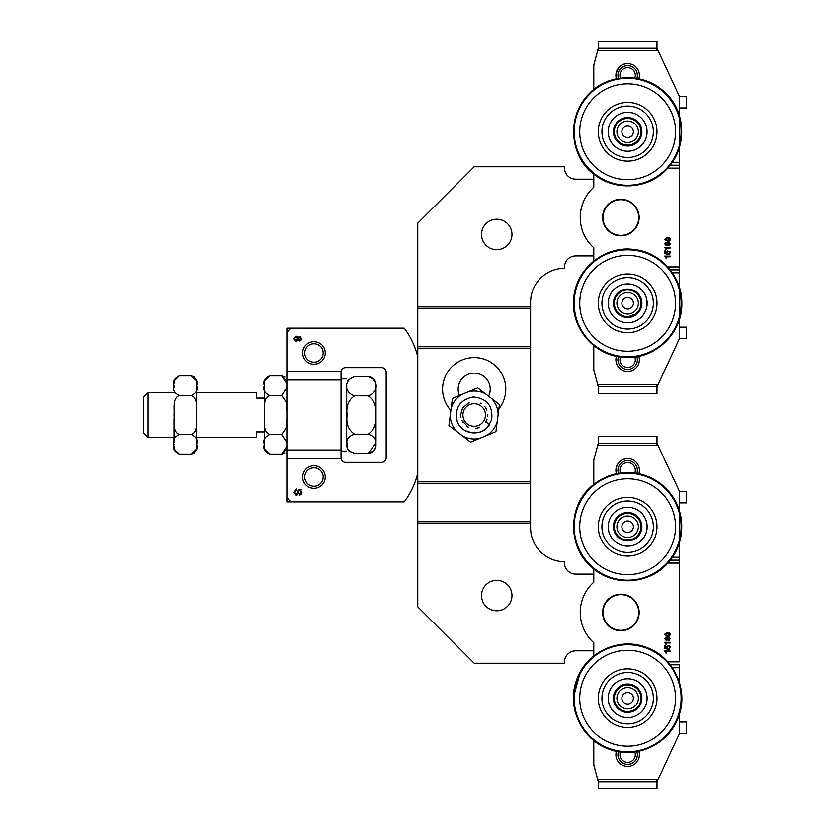 <?xml version="1.0" encoding="UTF-8"?>
<svg xmlns="http://www.w3.org/2000/svg" width="830" height="830" viewBox="0 0 830 830"><rect width="100%" height="100%" fill="white"/><g stroke="black" fill="none" stroke-linecap="round" stroke-linejoin="round"><path stroke-width="1.25" d="M464.686 430.355L464.727 430.376C477.343 435.719 486.328 432.088 491.682 419.472C493.03 405.839 486.888 398.338 473.256 396.958C459.841 399.728 454.498 407.821 457.226 421.246C461.594 435.127 482.77 437.171 489.648 424.306L485.789 421.982L485.436 422.543L486.567 420.478L485.789 421.982A13.539 13.539 -90 0 0 486.567 420.478L486.982 419.43M460.65 414.616L460.868 417.449M462.569 421.972L463.119 422.802M466.574 426.195L467.902 426.994M450.213 415.581A23.977 23.977 -90 0 0 456.894 431.61L448.926 425.52L452.443 398.39L459.457 395.464A16.019 16.019 -90 0 1 474.573 373.137A16.019 16.019 -90 0 1 488.59 396.18L499.442 404.48L498.156 414.419A23.977 23.977 -90 0 0 491.474 398.39L485.664 393.949A23.977 23.977 -90 0 0 468.452 391.719L461.698 394.53A23.977 23.977 -90 0 0 451.157 408.329L452.443 398.39L461.698 394.53M468.452 391.719L477.696 387.869L485.664 393.949M456.894 431.61L462.704 436.051A23.977 23.977 -90 0 0 479.927 438.282L486.671 435.47A23.977 23.977 -90 0 0 497.212 421.671L498.156 414.419M497.212 421.671L495.925 431.61L486.671 435.47M481.535 403.629L481.535 403.629A13.539 13.539 90 0 1 481.763 403.774L480.757 403.162M479.927 438.282L470.672 442.131L462.704 436.051M491.474 398.39L499.442 404.48M487.646 416.442L487.708 414.274M486.795 410.072L485.011 406.856A13.539 13.539 90 0 1 486.795 410.062M469.168 402.426L462.569 408.038L460.64 414.772L460.899 417.625M461.76 420.395L468.338 427.211M475.756 428.446L479.18 427.585M496.755 219.224A15.231 15.231 90 0 1 509.942 242.07A15.231 15.231 90 0 1 483.558 242.07A15.231 15.231 90 0 1 496.755 219.224M498.872 408.868A31.592 31.592 -90 0 0 495.157 365.522A31.592 31.592 -90 0 0 451.676 366.985A31.592 31.592 -90 0 0 450.877 410.487M487.708 414.305A13.539 13.539 90 0 1 487.656 416.411M486.971 419.451A13.539 13.539 90 0 1 486.473 420.696M630.862 274.128A29.341 29.341 90 0 1 651.301 320.65A29.341 29.341 90 0 1 600.785 315.089A29.341 29.341 90 0 1 630.862 274.128M627.646 332.623A29.341 29.341 90 0 1 598.306 303.292A29.341 29.341 90 0 1 627.646 273.952M631.298 322.372A19.422 19.422 -90 0 0 627.646 283.86M637.295 320.152A19.422 19.422 90 0 1 608.224 303.209A19.422 19.422 90 0 1 637.43 286.506A19.422 19.422 90 0 1 637.295 320.152M627.646 289.743A13.539 13.539 -90 0 0 614.107 303.292A13.539 13.539 -90 0 0 627.646 316.832A13.539 13.539 90 0 1 623.05 290.552A13.539 13.539 90 0 1 639.401 296.559A13.539 13.539 90 0 1 634.369 315.037A13.539 13.539 -90 0 0 637.316 312.765M640.21 308.335A13.539 13.539 -90 0 0 640.687 306.934M641.185 303.199A13.539 13.539 -90 0 0 641.092 301.643M640.117 298.012A13.539 13.539 -90 0 0 639.453 296.663M634.369 315.037A13.539 13.539 90 0 1 627.646 316.832L636.122 313.844C638.913 312.194 643.624 305.201 639.401 296.559M640.418 325.599A25.709 25.709 90 0 1 601.937 303.189A25.709 25.709 90 0 1 640.584 281.069A25.709 25.709 90 0 1 640.418 325.599M624.015 328.742A25.709 25.709 90 0 1 601.999 301.466A25.709 25.709 90 0 1 627.646 277.583M627.646 289.971A13.311 13.311 90 0 1 640.957 303.292A13.311 13.311 90 0 1 627.646 316.604M620.985 314.819A13.311 13.311 90 0 1 620.985 291.755A13.311 13.311 90 0 1 640.957 303.292A13.311 13.311 90 0 1 620.985 314.819M627.646 292.565A10.717 10.717 -90 0 0 622.282 312.568A10.717 10.717 90 0 1 622.282 294.007A10.717 10.717 90 0 1 638.363 303.292A10.717 10.717 90 0 1 622.282 312.568A10.717 10.717 -90 0 0 627.646 314.01M624.772 308.272A5.758 5.758 -90 0 0 633.404 303.292A5.758 5.758 -90 0 0 624.772 298.302A5.758 5.758 -90 0 0 624.772 308.272M627.646 684.916A13.311 13.311 90 0 1 634.307 709.764A13.311 13.311 90 0 1 614.335 698.227A13.311 13.311 90 0 1 634.307 686.701A13.311 13.311 90 0 1 627.646 711.538M633.01 707.513A10.717 10.717 -90 0 0 633.01 688.942A10.717 10.717 -90 0 0 616.929 698.227A10.717 10.717 -90 0 0 633.01 707.513M630.52 703.207A5.758 5.758 -90 0 0 630.52 693.247A5.758 5.758 -90 0 0 621.888 698.227A5.758 5.758 -90 0 0 630.52 703.207M627.646 687.51A10.717 10.717 -90 0 0 616.929 698.227A10.717 10.717 -90 0 0 627.646 708.945M621.888 526.708A5.758 5.758 -90 0 0 630.52 531.698A5.758 5.758 -90 0 0 630.52 521.728A5.758 5.758 -90 0 0 621.888 526.708M627.646 515.99A10.717 10.717 -90 0 0 616.929 526.708A10.717 10.717 -90 0 0 627.646 537.435M616.929 526.708A10.717 10.717 90 0 1 633.01 517.432A10.717 10.717 90 0 1 633.01 535.993A10.717 10.717 90 0 1 616.929 526.708M614.335 526.708A13.311 13.311 90 0 1 634.307 515.181A13.311 13.311 90 0 1 634.307 538.245A13.311 13.311 90 0 1 614.335 526.708M627.646 513.397A13.311 13.311 90 0 1 640.957 526.708A13.311 13.311 90 0 1 627.646 540.029M630.52 126.793A5.758 5.758 -90 0 0 621.888 131.773A5.758 5.758 -90 0 0 630.52 136.753A5.758 5.758 -90 0 0 630.52 126.793M627.646 121.056A10.717 10.717 -90 0 0 616.929 131.773A10.717 10.717 -90 0 0 627.646 142.49M633.01 122.487A10.717 10.717 90 0 1 633.01 141.059A10.717 10.717 90 0 1 616.929 131.773A10.717 10.717 90 0 1 633.01 122.487M627.646 118.462A13.311 13.311 90 0 1 634.307 143.3A13.311 13.311 90 0 1 614.335 131.773A13.311 13.311 90 0 1 634.307 120.236A13.311 13.311 90 0 1 627.646 145.084M484.502 419.565A11.288 11.288 90 0 1 465.07 421.65A11.288 11.288 90 0 1 472.976 403.785A11.288 11.288 90 0 1 484.502 419.565M620.882 594.187L620.882 594.187A18.281 18.281 -90 0 0 605.049 621.608A18.281 18.281 -90 0 0 636.703 621.608A18.281 18.281 -90 0 0 620.882 594.187A18.281 18.281 90 0 0 602.601 612.467A18.281 18.281 90 0 0 620.882 630.748M620.882 594.643A17.824 17.824 90 0 1 628.58 628.549A17.824 17.824 90 0 1 620.882 630.302M628.58 628.549A17.824 17.824 90 0 1 603.099 611.098A17.824 17.824 90 0 1 630.956 597.756A17.824 17.824 90 0 1 628.58 628.549M620.882 235.813A18.281 18.281 90 0 1 602.601 217.533A18.281 18.281 90 0 1 620.882 199.252M620.882 199.698A17.824 17.824 90 0 1 638.706 217.533A17.824 17.824 90 0 1 620.882 235.357M611.679 232.805A17.824 17.824 90 0 1 612.239 201.929A17.824 17.824 90 0 1 638.706 217.854A17.824 17.824 90 0 1 611.679 232.805M681.731 695.229L681.523 703.819L679.552 713.696L679.552 722.048L686.441 722.048L686.441 733.336L679.552 733.336L656.987 781.725L656.987 788.5L656.987 781.725L656.987 788.5L598.306 788.5L598.306 779.91L598.306 781.725L593.792 764.887L593.792 740.505L583.915 730.192M593.792 484.43L593.792 460.059L598.306 443.21L598.306 445.025L598.306 436.435L656.987 436.435L656.987 445.025M686.431 491.609L679.552 491.609L679.552 502.887L686.441 502.887L686.348 491.609M616.244 467.518A11.734 11.734 90 0 1 617.831 463.856M621.193 460.484A11.734 11.734 90 0 1 624.907 458.876M679.552 657.609L679.552 654.673L679.552 657.609M679.552 567.336L679.552 564.4L679.552 567.336M656.987 783.987L656.987 788.5L656.987 783.987M616.358 751.43A11.734 11.734 -90 0 0 616.14 752.343M598.306 779.474L656.987 779.474L656.893 781.725L656.987 779.474L598.306 779.474L598.399 781.725L656.893 781.725M656.893 443.21L656.987 445.471L656.893 443.21L598.399 443.21L598.306 445.471L656.987 445.471M679.552 664.809L679.552 667.745L679.552 664.809L670.267 664.809M679.552 502.887L679.552 563.062L679.552 560.125L670.267 560.125M669.665 637.129L668.14 636.88L667.206 637.865L666.075 637.025L664.612 638.664L666.065 640.283L667.206 639.432L668.14 640.449L669.665 640.189M665.172 638.654L666.034 639.567L666.947 638.654L666.075 637.741L665.172 638.654L666.034 639.567L666.947 638.654L665.795 637.782M668.036 639.639L669.8 638.654L667.994 637.71M668.399 632.502L664.612 634.286L667.092 636.112L669.789 635.562L670.37 634.286L669.592 632.875M669.8 634.286L667.486 633.155L665.183 634.286L665.587 635.054L668.399 635.365L669.8 634.286L667.486 633.155L665.183 634.286L665.587 635.054L667.486 635.407L669.8 634.286M669.011 645.626L666.78 646.352L666.874 648.344L666.521 647.286L668.358 645.522L669.26 645.709M664.706 645.792L664.706 648.593L667.6 649.143L664.706 648.593L664.706 645.792L665.37 645.792L665.37 648.043L666.874 648.344M667.683 648.489L667.133 647.462L667.6 649.143M667.144 647.286L668.057 646.3L669.239 646.477L669.8 647.462L668.731 648.541L669.322 649.143M669.914 646.186L670.37 647.452L668.793 649.268L669.8 647.462L668.42 646.259L667.133 647.462M679.552 560.125L679.552 557.2L672.414 557.2M667.797 661.873L679.552 661.873L679.552 563.062L667.797 563.062M672.414 667.745L679.552 667.745L679.552 682.758L681.16 689.875M679.552 570.272L679.552 654.673M593.792 568.996L593.792 582.193A40.618 40.618 -90 0 0 593.792 642.752L593.792 655.949L590.607 658.709M656.987 436.435L656.987 443.21L679.552 491.609M616.234 467.56A11.734 11.734 90 0 1 617.862 463.814M621.172 460.505A11.734 11.734 90 0 1 624.917 458.876M627.646 458.554A11.734 11.734 90 0 1 638.872 473.723A11.734 11.734 90 0 0 627.646 458.554A11.734 11.734 90 0 0 615.912 470.288C616.607 463.161 620.518 459.249 627.646 458.554M656.987 779.91L656.987 788.5M616.047 752.872A11.734 11.734 90 0 1 616.42 751.212A11.734 11.734 -90 0 0 629.379 766.256A11.734 11.734 -90 0 0 638.872 751.212A11.734 11.734 90 0 1 627.646 766.38M666.013 644.339L664.612 642.285L670.267 642.285L670.267 642.97L665.857 642.97L666.698 644.36L664.612 642.285M620.477 751.918A7.678 7.678 -90 0 0 627.646 762.324A7.678 7.678 -90 0 0 634.815 751.918M618.433 751.607A9.701 9.701 -90 0 0 629.192 764.233A9.701 9.701 -90 0 0 636.859 751.607L638.872 751.212M620.477 473.027A7.678 7.678 90 0 1 627.646 462.621A7.678 7.678 90 0 1 634.815 473.027M618.433 473.339A9.701 9.701 90 0 1 629.192 460.712A9.701 9.701 90 0 1 636.859 473.339M616.42 473.723A11.734 11.734 90 0 1 615.912 470.288M664.612 651.042L670.267 651.042L670.267 651.737L665.857 651.737L666.698 653.117L664.612 651.042L666.023 653.117M666.698 653.117L665.857 651.737M666.698 644.36L665.857 642.97M669.8 638.654L668.669 637.513L667.507 638.675L668.638 639.795L669.8 638.654M668.638 640.511L667.206 639.432L666.065 640.283L664.612 638.664L666.075 637.025L667.206 637.865L668.658 636.797L670.37 638.654L668.638 640.511M669.789 635.562L667.486 636.122L664.612 634.286L667.486 632.45L670.37 634.286L669.789 635.562M598.306 436.435L598.306 443.21L598.306 436.435M598.306 781.725L598.306 788.5L598.306 781.725M593.792 650.834L575.74 650.834A11.288 11.288 -90 0 0 564.452 662.122L564.452 663.243L474.189 663.243L417.76 606.823L417.76 523.056L530.609 523.056L530.609 521.365L530.609 527.839A33.854 33.854 -90 0 0 564.452 561.692L564.452 562.823A11.288 11.288 -90 0 0 575.74 574.101L593.792 574.101M496.755 580.315A15.231 15.231 90 0 1 509.942 603.161A15.231 15.231 90 0 1 483.558 603.161A15.231 15.231 90 0 1 496.755 580.315M593.792 255.899L575.74 255.899A11.288 11.288 -90 0 0 564.452 267.177L564.452 268.308A33.854 33.854 -90 0 0 530.609 302.162L530.609 308.636L530.609 306.944L417.76 306.944L417.76 223.177L474.189 166.757L564.452 166.757L564.452 167.878A11.288 11.288 -90 0 0 575.74 179.166L593.792 179.166M417.76 523.056L417.76 306.944M530.609 521.365L530.609 308.636L530.609 521.365L417.76 521.365M593.792 174.051L593.792 187.248A40.618 40.618 -90 0 0 593.792 247.807L593.792 261.004M593.792 89.495L593.792 65.114L598.306 48.275L598.306 50.091L598.306 41.5L656.987 41.5L656.987 50.091M656.987 384.975L656.987 393.565L598.306 393.565L598.306 384.975L598.306 386.79L593.792 369.941L593.792 345.571M666.013 249.394L664.612 247.34L670.267 247.34L670.267 248.035L665.857 248.035L666.698 249.415L664.612 247.34M679.552 175.327L679.552 259.728M598.306 50.526L656.987 50.526L656.893 48.275L598.399 48.275L598.306 50.526M656.987 41.5L656.987 48.275L656.987 41.5L656.987 48.275L679.552 96.664L679.552 165.191L679.552 162.255L672.414 162.255M616.036 73.631A11.734 11.734 90 0 1 616.524 71.619M617.676 69.17A11.734 11.734 90 0 1 618.931 67.489M621.328 65.466A11.734 11.734 90 0 1 622.593 64.761M624.72 63.993A11.734 11.734 90 0 1 626.339 63.692M616.42 78.788A11.734 11.734 90 0 1 615.912 75.354C617.416 67.469 621.328 63.557 627.646 63.62A11.734 11.734 90 0 1 638.872 78.788A11.734 11.734 90 0 0 627.646 63.62A11.734 11.734 90 0 0 615.912 75.354A11.734 11.734 90 0 1 618.609 67.863M598.306 384.529L656.987 384.529L598.306 384.529L598.399 386.79L656.893 386.79L656.987 384.529L656.893 386.79M672.414 272.8L679.552 272.8L679.552 269.875L679.552 327.113L686.441 327.113L686.441 338.391L679.552 338.391L656.987 386.79L656.987 393.565M616.047 357.938A11.734 11.734 90 0 1 616.42 356.278A11.734 11.734 -90 0 0 629.379 371.311A11.734 11.734 -90 0 0 638.872 356.278A11.734 11.734 90 0 1 627.646 371.446M620.477 356.973A7.678 7.678 -90 0 0 627.646 367.379A7.678 7.678 -90 0 0 634.815 356.973M618.433 356.661A9.701 9.701 -90 0 0 629.192 369.288A9.701 9.701 -90 0 0 636.859 356.661M679.552 107.952L686.441 107.952L686.441 96.664L686.431 107.952L686.441 96.664L679.552 96.664M679.552 172.391L679.552 169.465L679.552 172.391M679.552 265.6L679.552 262.664L679.552 265.6M620.477 78.082A7.678 7.678 90 0 1 627.646 67.676A7.678 7.678 90 0 1 634.815 78.082M618.433 78.394A9.701 9.701 90 0 1 629.192 65.767A9.701 9.701 90 0 1 636.859 78.394M664.612 256.107L670.267 256.107L670.267 256.802L665.857 256.802L666.698 258.182L664.612 256.107L666.023 258.182M666.698 258.182L665.857 256.802M669.914 251.251L670.37 252.517L669.322 254.208M667.714 250.681L666.521 252.341L667.714 250.681M666.874 253.409L666.521 252.341L666.874 253.409L665.37 253.098L665.37 250.857L664.706 250.857L664.706 253.658L664.706 250.857M664.706 253.658L667.6 254.208L664.706 253.658M667.683 253.555L667.133 252.528L667.6 254.208M667.144 252.341L668.42 251.324L667.133 252.528M669.125 251.469L669.8 252.517L669.125 251.469M668.731 253.607L669.8 252.517L668.793 254.333L668.731 253.607M666.698 249.415L665.857 248.035M666.075 242.806L666.947 243.709L666.075 242.806L665.172 243.719L666.075 242.806M665.172 243.719L665.774 244.591M666.947 243.709L666.034 244.632L666.947 243.709M667.994 242.765L669.8 243.709L668.669 242.568L667.507 243.73L668.036 244.694M669.8 243.709L668.638 244.86L669.8 243.709M667.808 245.358L668.638 245.576L667.206 244.497L667.808 245.358M669.665 242.184L668.658 241.862L670.37 243.719L669.188 245.493M668.399 241.872L667.206 242.92L668.399 241.872M666.075 242.09L667.206 242.92L666.075 242.09L664.612 243.73L666.075 242.09M666.065 245.348L664.612 243.73L666.065 245.348L667.206 244.497L666.065 245.348M668.399 238.262L669.8 239.341L667.486 238.22L668.399 238.262M665.857 238.428L667.486 238.22L665.183 239.351L666.615 240.42L669.8 239.341L667.486 240.472L665.183 239.351M668.14 241.157L669.789 240.627L668.14 241.157M668.399 237.556L667.486 237.505L670.37 239.341L669.997 240.42M670.37 239.341L669.592 237.94M664.612 239.341L667.486 237.505L664.612 239.341L667.486 241.188L664.612 239.341M670.277 269.875L679.552 269.875L679.552 165.191L670.267 165.191L679.552 165.191L679.552 168.127L667.797 168.127M639.152 217.533A18.281 18.281 -90 0 0 611.741 201.7A18.281 18.281 -90 0 0 611.741 233.365A18.281 18.281 -90 0 0 639.152 217.533M598.306 41.5L598.306 48.275M598.306 386.79L598.306 393.565M667.797 266.938L679.552 266.938L679.552 269.875M686.441 338.391L686.441 327.113L686.441 338.391M625.28 63.858A11.734 11.734 90 0 1 626.079 63.723M616.358 356.485A11.734 11.734 -90 0 0 616.14 357.408M656.893 48.275L656.987 50.526M627.646 161.113A29.341 29.341 90 0 1 598.306 131.773A29.341 29.341 90 0 1 627.646 102.432M627.646 157.482A25.709 25.709 90 0 1 602.238 127.862A25.709 25.709 90 0 1 643.738 111.718A25.709 25.709 90 0 1 636.963 155.729A25.709 25.709 90 0 1 602.238 127.862A25.709 25.709 90 0 1 627.646 106.064M627.646 151.195A19.422 19.422 -90 0 0 647.078 131.773A19.422 19.422 -90 0 0 627.646 112.341M627.646 118.234A13.539 13.539 -90 0 0 614.262 129.719A13.539 13.539 -90 0 0 625.592 145.157A13.539 13.539 90 0 1 614.262 129.719A13.539 13.539 90 0 1 629.7 118.389A13.539 13.539 90 0 1 641.03 133.827A13.539 13.539 90 0 1 625.592 145.157A13.539 13.539 -90 0 0 627.646 145.312M608.442 128.816A19.422 19.422 90 0 1 639.806 116.615A19.422 19.422 90 0 1 634.691 149.877A19.422 19.422 90 0 1 608.442 128.816M648.458 152.45A29.341 29.341 90 0 1 599.333 139.461A29.341 29.341 90 0 1 635.147 103.408A29.341 29.341 90 0 1 648.458 152.45M627.646 556.048A29.341 29.341 90 0 1 605.215 507.804A29.341 29.341 90 0 1 627.646 497.377M653.293 528.534A25.709 25.709 90 0 1 613.246 548.008A25.709 25.709 90 0 1 616.4 503.592A25.709 25.709 90 0 1 653.293 528.534M623.714 552.116A25.709 25.709 90 0 1 602.009 524.736A25.709 25.709 90 0 1 627.646 500.998M631.07 545.839A19.422 19.422 -90 0 0 627.646 507.286M628.611 513.21A13.539 13.539 90 0 1 641.154 527.673A13.539 13.539 90 0 1 626.692 540.216A13.539 13.539 90 0 1 614.138 525.753A13.539 13.539 90 0 1 628.611 513.21M627.646 513.168A13.539 13.539 -90 0 0 614.107 526.708A13.539 13.539 -90 0 0 627.646 540.257M647.027 528.088A19.422 19.422 90 0 1 616.763 542.799A19.422 19.422 90 0 1 619.149 509.247A19.422 19.422 90 0 1 647.027 528.088M605.215 507.804A29.341 29.341 90 0 1 655.233 516.737A29.341 29.341 90 0 1 622.49 555.592A29.341 29.341 90 0 1 605.215 507.804M627.646 727.568A29.341 29.341 90 0 1 600.007 688.381A29.341 29.341 90 0 1 627.646 668.887M652.307 690.944A25.709 25.709 90 0 1 621.629 723.221A25.709 25.709 90 0 1 609.013 680.517A25.709 25.709 90 0 1 652.307 690.944M624.409 723.729A25.709 25.709 90 0 1 601.989 696.609A25.709 25.709 90 0 1 627.646 672.518M631.589 717.255A19.422 19.422 -90 0 0 627.646 678.805M627.646 684.688A13.539 13.539 -90 0 0 623.807 685.238A13.539 13.539 90 0 1 640.636 694.388A13.539 13.539 90 0 1 631.485 711.217A13.539 13.539 90 0 1 614.657 702.066A13.539 13.539 90 0 1 623.807 685.238A13.539 13.539 -90 0 0 627.646 711.767M646.279 692.728A19.422 19.422 90 0 1 623.091 717.11A19.422 19.422 90 0 1 613.567 684.843A19.422 19.422 90 0 1 646.279 692.728M600.007 688.381A29.341 29.341 90 0 1 649.994 679.22A29.341 29.341 90 0 1 632.937 727.09A29.341 29.341 90 0 1 600.007 688.381M346.681 384.518L346.681 445.482M346.681 445.461L346.681 384.415L348.04 380.099L354.576 376.633C343.796 379.984 343.796 392.466 354.576 395.817C348.382 399.998 345.913 406.389 347.168 415C345.913 423.611 348.382 430.002 354.576 434.183C348.382 436.269 345.913 439.464 347.168 443.77C345.913 448.076 348.382 451.281 354.576 453.367L349.036 451.095L347.303 448.542L346.681 441.384M341.037 451.613L346.681 451.105L341.037 451.105L341.037 378.387M341.037 371.518L341.037 372.12A4.513 4.513 90 0 1 345.55 367.607L381.655 367.607A4.513 4.513 90 0 1 386.168 372.12L386.168 457.88A4.513 4.513 90 0 1 381.655 462.393L345.55 462.393A4.513 4.513 90 0 1 341.037 457.88L341.037 371.518L286.869 371.518L286.869 334.884A6.775 6.775 90 0 1 293.644 328.109L404.22 328.109A78.985 78.985 90 0 1 417.76 356.755M313.948 341.659L313.948 341.659A11.288 11.288 -90 0 0 302.67 352.937A11.288 11.288 -90 0 0 313.948 364.225A11.288 11.288 -90 0 0 325.236 352.937A11.288 11.288 -90 0 0 313.948 341.659A11.288 11.288 90 0 1 325.236 352.937A11.288 11.288 90 0 1 313.948 364.225L313.948 364.225M313.948 343.734A9.203 9.203 90 0 1 321.926 357.543A9.203 9.203 90 0 1 305.98 357.543A9.203 9.203 90 0 1 313.948 343.734M196.596 418.828L196.596 444.32C198.09 440.232 196.347 436.974 191.357 434.547C198.422 431.507 196.015 421.339 196.596 415C196.015 408.661 198.422 398.493 191.357 395.454C196.347 393.026 198.09 389.768 196.596 385.68C198.09 381.603 196.347 378.345 191.357 375.907L194.656 377.142M264.303 398.078L256.408 398.078L256.408 392.434L196.596 392.434L196.596 411.172L196.596 387.6L196.596 411.172M196.596 385.608L196.596 381.063L191.357 375.907L179.27 375.907C174.279 378.345 172.536 381.603 174.03 385.68L174.03 385.68C172.536 389.768 174.279 393.026 179.27 395.454C172.204 398.493 174.622 408.661 174.03 415C174.622 421.339 172.204 431.507 179.27 434.547C174.279 436.974 172.536 440.232 174.03 444.32C172.536 448.397 174.279 451.655 179.27 454.093L174.03 448.937L174.03 446.229M174.03 383.771L174.03 381.063L179.27 375.907M174.03 387.6L174.03 385.68M174.03 442.4L174.03 418.828L174.03 442.4M196.596 385.68L196.596 387.589M194.656 452.858L191.357 454.093C196.347 451.655 198.09 448.397 196.596 444.32L196.596 448.937L191.357 454.093L179.27 454.093M191.357 434.547L179.27 434.547M191.357 395.454L179.27 395.454M256.408 431.922L256.408 437.566L256.408 431.922L264.303 431.922M256.408 392.434L256.408 398.078M286.869 383.771L281.629 375.907L269.543 375.907C264.552 378.345 262.809 381.603 264.303 385.68C262.809 389.768 264.552 393.026 269.543 395.454C262.477 398.493 264.894 408.661 264.303 415C264.894 421.339 262.477 431.507 269.543 434.547C264.552 436.974 262.809 440.232 264.303 444.32L264.303 444.32C262.809 448.397 264.552 451.655 269.543 454.093L264.303 448.937L264.303 446.229M264.303 383.771L264.303 381.063L269.543 375.907M264.303 442.4L264.303 418.828L264.303 442.4M264.303 411.172L264.303 387.6L264.303 411.172M286.869 381.146L281.629 375.907L284.929 377.142M284.929 452.858L281.629 454.093L286.869 446.229M286.869 411.172L286.319 402.166L281.629 395.454L286.869 387.6M286.869 442.4L281.629 434.547L286.319 427.834L286.869 418.828M281.629 434.547L269.543 434.547M281.629 395.454L269.543 395.454M286.869 448.854L281.629 454.093L269.543 454.093M293.644 328.109L286.869 328.109L286.869 334.874M286.869 495.126L286.869 501.891L293.644 501.891A6.775 6.775 90 0 1 286.869 495.116L286.869 371.518M298.997 339.709L299.713 339.937L300.979 338.661L299.36 337.426M298.499 338.661L299.713 339.937L300.979 338.661L299.775 337.374L298.499 338.661M295.138 339.968L296.092 340.259L297.711 338.63L296.123 337.053L295.169 337.333M294.505 338.661L296.092 340.259L297.711 338.63L296.123 337.053L294.505 338.661M297.617 336.617L296.134 336.057L298.126 337.561L299.734 336.378L301.767 338.64L299.713 340.933L298.126 339.761L296.103 341.255L293.706 338.661L296.134 336.057L293.706 338.661L296.103 341.255L297.565 340.715M298.126 339.761L299.713 340.933L300.979 340.487M300.937 336.773L299.734 336.378L298.126 337.561M293.882 492.408L296.559 489.046L293.882 492.408L296.258 495.334L293.882 492.408M299.028 491.049L298.178 493.995L296.258 495.334L297.565 494.856M299.952 490.343L299.246 490.644L299.952 490.343L301.134 492.169L299.952 490.343M299.62 494.099L301.134 492.169L299.692 495.095L299.62 494.099M301.197 489.825L299.879 489.337L302.058 492.128L299.692 495.095L301.145 494.556M298.157 490.457L299.879 489.337L298.157 490.457L297.275 493.404L298.157 490.457M295.522 490.468L296.642 490.032L294.816 492.366L296.165 494.327L297.275 493.404L296.165 494.327L295.366 494.006M296.559 489.046L296.642 490.032M417.76 473.245A78.985 78.985 90 0 1 404.22 501.891L293.644 501.891M313.948 488.341L313.948 488.341A11.288 11.288 -90 0 0 325.236 477.063A11.288 11.288 -90 0 0 313.948 465.775A11.288 11.288 90 0 1 325.236 477.063A11.288 11.288 90 0 1 313.948 488.341A11.288 11.288 -90 0 1 302.67 477.063A11.288 11.288 -90 0 1 313.948 465.775L313.948 465.775M174.03 437.566L148.082 437.566L148.082 392.434L174.03 392.434M375.513 443.77L368.115 453.367C374.309 451.281 376.779 448.076 375.513 443.77C376.779 439.464 374.309 436.269 368.115 434.183C374.309 430.002 376.779 423.611 375.513 415C376.779 406.389 374.309 399.998 368.115 395.817C378.895 392.466 378.895 379.984 368.115 376.633L373.967 379.601M376.011 441.384L376.011 385.577L376.011 441.384M354.576 376.633L368.115 376.633C372.888 377.09 375.513 379.704 376.011 384.466L375.98 446.156C375.222 450.586 372.597 452.993 368.115 453.367L354.576 453.367M368.115 395.817L354.576 395.817M368.115 434.183L354.576 434.183M148.082 392.434L143.559 396.948L143.559 433.053L148.082 437.566M313.948 467.85A9.203 9.203 90 0 1 321.926 481.67A9.203 9.203 90 0 1 305.98 481.67A9.203 9.203 90 0 1 313.948 467.85M574.495 297.431A53.473 53.473 90 0 1 659.29 260.184A53.473 53.473 90 0 1 649.153 352.252A53.473 53.473 90 0 1 574.495 297.431M580.035 298.043A47.901 47.901 90 0 1 655.99 264.677A47.901 47.901 90 0 1 646.912 347.148A47.901 47.901 90 0 1 580.035 298.043M639.992 296.227A14.214 14.214 -90 0 0 615.362 296.134A14.214 14.214 -90 0 0 627.594 317.506A14.214 14.214 -90 0 0 639.992 296.227M679.552 722.048L679.552 733.336M417.76 483.537L530.609 483.537M417.76 481.846L530.609 481.846M417.76 348.154L530.609 348.154M417.76 346.463L530.609 346.463M417.76 308.636L530.609 308.636M679.552 327.113L679.552 338.391M625.488 145.821A14.214 14.214 -90 0 0 640.895 126.617A14.214 14.214 -90 0 0 616.555 122.871A14.214 14.214 -90 0 0 625.488 145.821M661.406 97.784A47.901 47.901 90 0 1 640.2 178.004A47.901 47.901 90 0 1 581.332 119.53A47.901 47.901 90 0 1 661.406 97.784M665.328 93.832A53.473 53.473 90 0 1 641.663 183.378A53.473 53.473 90 0 1 575.947 118.109A53.473 53.473 90 0 1 665.328 93.832M628.652 512.525A14.214 14.214 -90 0 0 614.864 532.933A14.214 14.214 -90 0 0 639.422 534.676A14.214 14.214 -90 0 0 628.652 512.525M596.77 563.342A47.901 47.901 90 0 1 611.368 481.659A47.901 47.901 90 0 1 674.8 535.132A47.901 47.901 90 0 1 596.77 563.342M593.18 567.596A53.473 53.473 90 0 1 609.469 476.42A53.473 53.473 90 0 1 680.289 536.118A53.473 53.473 90 0 1 593.18 567.596M623.621 684.594A14.214 14.214 -90 0 0 617.852 708.529A14.214 14.214 -90 0 0 641.466 701.558A14.214 14.214 -90 0 0 623.621 684.594M611.565 743.348A47.901 47.901 90 0 1 596.604 661.738A47.901 47.901 90 0 1 674.769 689.585A47.901 47.901 90 0 1 611.565 743.348M609.697 748.598A53.473 53.473 90 0 1 592.994 657.495A53.473 53.473 90 0 1 680.247 688.589A53.473 53.473 90 0 1 609.697 748.598M196.596 442.411L196.596 437.566L256.408 437.566M341.037 458.482L286.869 458.482M286.869 449.995L341.037 449.995M286.869 380.005L341.037 380.005M573.81 297.358C569.899 325.817 592.61 354.535 621.525 357.108C652.473 361.589 682.831 334.428 681.814 303.168C682.312 276.639 660.576 252.154 634.172 249.519C605.796 245.203 576.383 267.831 573.81 297.358M686.441 502.887L686.441 491.609L686.441 502.887M686.441 733.336L686.441 722.048L686.441 733.336M615.912 754.646L616.451 751.223M615.912 359.712L616.42 356.278M665.816 93.344C645.813 72.418 609.075 72.542 589.217 93.603C564.255 118.607 571.621 159.702 595.172 175.12C615.746 191.201 647.722 188.96 665.847 170.171C688.776 147.429 685.072 110.546 665.816 93.344M583.76 558.455L581.104 554.409M574.599 537.653L574.298 536.087M574.578 515.866L575.833 510.938M583.397 495.479L587.028 490.872M592.734 568.125C614.387 587.35 650.979 584.227 669.063 561.62C686.026 542.28 685.943 510.855 668.887 491.599C661.168 482.676 651.581 476.814 640.117 474.003C622.438 470.268 606.574 474.096 592.537 485.467C567.502 505.294 567.17 547.831 592.734 568.125M575.159 711.611L573.499 697.138L580.398 671.74M609.469 749.251C636.475 759.668 669.665 743.919 678.67 716.404C689.118 689.284 673.223 656.094 645.73 647.172C618.682 636.807 585.534 652.639 576.591 680.144C566.236 707.139 581.996 740.246 609.469 749.251M341.037 378.895L346.681 378.895M318.066 328.109L309.839 328.109M309.839 501.891L318.066 501.891"/></g></svg>
